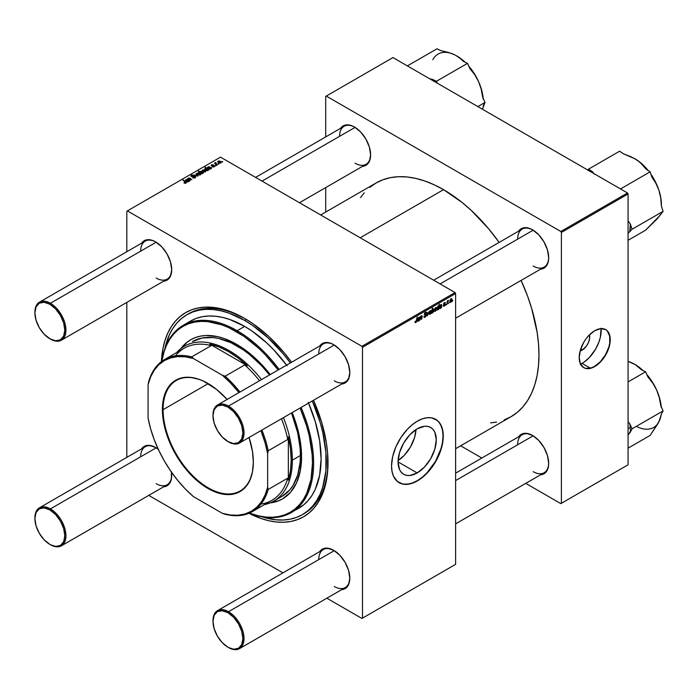 <?xml version="1.0" encoding="UTF-8"?>
<svg xmlns="http://www.w3.org/2000/svg" width="698" height="698" viewBox="0 0 698 698"><rect width="100%" height="100%" fill="white"/><g stroke="black" fill="none" stroke-linecap="round" stroke-linejoin="round"><path stroke-width="1.05" d="M398.104 460.549A27.021 15.6 120 0 0 416.008 429.523L414.595 437.445L410.45 446.999L404.255 455.358L398.104 460.549M417.177 472.939L398.069 461.91L399.518 452.627L403.662 443.073L409.866 434.714L417.177 428.816A27.021 15.6 -60 0 1 430.683 427.473A27.021 15.6 -60 0 1 434.828 449.128A27.021 15.6 -60 0 1 417.177 472.939L409.866 475.486L406.559 475.355L403.662 474.282L401.289 472.31L399.518 469.51L398.069 461.91L417.177 472.939A27.021 15.6 -60 0 1 403.662 474.282A27.021 15.6 -60 0 1 399.518 452.627A27.021 15.6 -60 0 1 417.177 428.816L424.489 426.269L427.787 426.399L430.683 427.473L433.065 429.445L434.828 432.245L436.285 439.845L434.828 449.128L430.683 458.682L424.489 467.041L417.177 472.939M398.994 482.623A36.584 21.123 120 0 0 417.177 480.748L417.404 480.878A36.584 21.123 -60 0 1 399.116 482.693A36.584 21.123 -60 0 1 393.506 453.377A36.584 21.123 -60 0 1 417.404 421.138L422.447 418.8L427.307 417.701L431.774 417.875L437.402 420.519L440.22 423.756L442.776 430.535L443.274 436.076L442.157 445.394L437.402 458.411L433.816 464.624L427.307 472.895L419.943 479.273L414.865 482.196L409.892 483.932L403.034 484.142L397.406 481.507L393.506 476.237L392.032 471.482L391.534 465.941L392.651 456.632L395.897 446.833L400.992 437.393L407.501 429.13L412.361 424.628L417.404 421.138A36.584 21.123 -60 0 1 435.692 419.332A36.584 21.123 -60 0 1 441.302 448.64A36.584 21.123 -60 0 1 417.404 480.878L417.177 480.748A36.584 21.123 120 0 0 441.04 448.613A36.584 21.123 120 0 0 435.578 419.262M433.667 280.203L522.191 229.101A21.952 12.669 60 0 1 532.879 230.026A21.952 12.669 -120 0 0 517.646 239.144M532.591 229.851L529.45 228.394L523.648 227.827L521.205 228.726L518.597 231.169A22.764 13.14 60 0 1 532.591 229.851L532.591 229.851A22.764 13.14 60 0 1 548.68 257.728L547.459 249.91L543.969 241.866L538.751 234.825L532.591 229.851M255.59 177.388L344.105 126.286A21.952 12.669 60 0 1 354.793 127.211A21.952 12.669 -120 0 0 339.56 136.328M354.505 127.036L351.364 125.579L345.562 125.012L343.128 125.91L340.519 128.353A22.764 13.14 60 0 1 354.505 127.036L354.505 127.036A22.764 13.14 60 0 1 370.603 154.912L369.373 147.095L365.883 139.05L360.665 132.009L354.505 127.036M455.62 473.165L522.191 434.732A21.952 12.669 60 0 1 532.879 435.657A21.952 12.669 -120 0 0 517.646 444.783M532.591 435.482L526.432 433.345L523.648 433.458L521.205 434.357L518.597 436.8A22.764 13.14 60 0 1 532.591 435.482A22.764 13.14 60 0 1 532.591 435.491A22.764 13.14 60 0 1 548.68 463.367L547.459 455.541L543.969 447.497L538.751 440.455L532.591 435.482M39.446 302.173A21.952 12.669 60 0 1 50.422 303.264A21.952 12.669 60 0 1 64.757 322.607A21.952 12.669 60 0 1 61.398 340.196A21.952 12.669 60 0 1 50.422 339.106L49.846 338.774A21.132 12.206 60 0 1 34.9 312.887A21.132 12.206 60 0 1 49.846 304.258L50.422 303.264A21.952 12.669 -120 0 0 34.9 312.224A21.952 12.669 -120 0 0 34.9 312.564A21.952 12.669 60 0 1 39.446 302.173L145.219 241.115A21.952 12.669 60 0 1 155.907 242.04A21.952 12.669 -120 0 0 140.673 251.158M155.61 241.866L152.478 240.409L146.676 239.833L144.233 240.74L141.624 243.183A22.764 13.14 60 0 1 155.61 241.866L155.61 241.866A22.764 13.14 60 0 1 171.708 269.742L170.487 261.925L166.997 253.88L161.77 246.839L155.61 241.866M217.532 404.988A21.952 12.669 60 0 1 228.499 406.079L334.263 345.021L228.499 406.079L227.932 407.074A21.132 12.206 60 0 1 242.878 432.961A21.132 12.206 60 0 1 227.932 441.59L228.499 441.921A21.952 12.669 -120 0 0 244.021 432.961A21.952 12.669 -120 0 0 228.499 406.079A21.952 12.669 -120 0 0 212.986 415.04A21.952 12.669 -120 0 0 212.986 415.38A21.952 12.669 60 0 1 217.532 404.988L323.296 343.931A21.952 12.669 60 0 1 333.984 344.856A21.952 12.669 -120 0 0 318.75 353.973M333.696 344.681L330.555 343.224L324.753 342.648L322.319 343.556L319.71 345.999A22.764 13.14 60 0 1 333.696 344.681L333.696 344.681A22.764 13.14 60 0 1 349.794 372.558L348.564 364.74L345.082 356.695L339.856 349.654L333.696 344.681M217.532 610.628A21.952 12.669 60 0 1 228.499 611.71L334.263 550.652L228.499 611.71L227.932 612.704A21.132 12.206 60 0 1 242.878 638.591A21.132 12.206 60 0 1 227.932 647.221L228.499 647.552A21.952 12.669 -120 0 0 244.021 638.591A21.952 12.669 -120 0 0 228.499 611.71A21.952 12.669 -120 0 0 212.986 620.67A21.952 12.669 -120 0 0 212.986 621.011A21.952 12.669 60 0 1 217.532 610.628L323.296 549.562A21.952 12.669 60 0 1 333.984 550.486A21.952 12.669 -120 0 0 318.75 559.604M333.696 550.312L327.536 548.174L324.753 548.288L322.319 549.186L319.71 551.629A22.764 13.14 60 0 1 333.696 550.312L333.696 550.312A22.764 13.14 60 0 1 349.794 578.197L348.564 570.371L345.082 562.326L339.856 555.285L333.696 550.312M39.446 507.812A21.952 12.669 60 0 1 50.422 508.894A21.952 12.669 60 0 1 64.757 528.238A21.952 12.669 60 0 1 61.398 545.827A21.952 12.669 60 0 1 50.422 544.737L49.846 544.405A21.132 12.206 60 0 1 34.9 518.518A21.132 12.206 60 0 1 49.846 509.889L50.422 508.894A21.952 12.669 -120 0 0 34.9 517.855A21.952 12.669 -120 0 0 34.9 518.195A21.952 12.669 60 0 1 39.446 507.812L145.219 446.746A21.952 12.669 60 0 1 155.907 447.671A21.952 12.669 -120 0 0 140.673 456.789M158.751 449.669L155.61 447.497L149.459 445.359L144.233 446.371L141.624 448.814A22.764 13.14 60 0 1 155.61 447.497L155.61 447.497A22.764 13.14 60 0 1 158.272 449.285M186.942 314.702A115.44 66.65 60 0 1 244.658 320.426L246.359 319.44L244.658 320.426L228.735 313.036L220.961 310.802L213.422 309.563L206.18 309.336L199.305 310.121L192.875 311.919L186.942 314.702L181.559 318.454L176.786 323.13L172.668 328.688L169.248 335.066L164.937 348.407A115.44 66.65 60 0 1 186.942 314.702L188.661 313.707A115.44 66.65 60 0 1 245.522 318.934A115.44 66.65 -120 0 0 187.806 314.222M244.658 318.428L228.394 310.889L220.463 308.603L212.759 307.338L205.36 307.111L198.345 307.914L191.776 309.746L185.72 312.591L180.224 316.421L175.355 321.193L171.15 326.865L167.651 333.382L164.894 340.685L162.904 348.703L161.421 361.634A117.875 68.055 60 0 1 244.658 318.428L244.658 318.428A117.875 68.055 60 0 1 244.658 318.436A117.875 68.055 60 0 1 291.589 362.236L283.946 352.481L268.852 336.541L252.824 323.61L244.658 318.428M320.67 214.967L376.074 182.981A134.95 77.914 -120 0 1 443.544 189.664L462.163 202.525L471.246 210.403L488.53 228.647L499.149 242.398A134.95 77.914 -120 0 0 443.544 189.664L360.194 237.782L443.544 189.664L434.191 184.796L424.934 181.035L415.851 178.418L407.03 176.969L398.567 176.707L390.531 177.624L383.01 179.726L376.074 182.981L369.783 187.361M504.078 419.969L511.023 416.715A134.95 77.914 -120 0 0 521.101 280.421L527.705 296.493L531.702 308.577L537.137 332.388L538.507 343.87L538.969 354.942L538.507 365.473L537.137 375.376L534.86 384.554L531.702 392.913L527.705 400.373L522.889 406.873L517.305 412.335L511.023 416.715L455.62 448.701M582.08 350.143L580.98 348.241L582.08 350.143L580.125 350.981A10.793 6.23 -60 0 0 582.08 350.143A10.793 6.23 -60 0 0 589.461 334.813L589.566 338.731L588.431 342.561L586.32 346.217L582.08 350.143M580.588 364.19A27.021 15.6 120 0 0 582.08 363.396L590.342 368.169L582.08 363.396A27.021 15.6 120 0 0 601.126 328.61M583.641 367.576A21.952 12.669 120 0 0 594.495 366.424L594.731 366.555A21.952 12.669 -60 0 1 583.755 367.645A21.952 12.669 -60 0 1 580.387 350.056A21.952 12.669 -60 0 1 594.731 330.712L600.664 328.645L605.698 329.622L607.635 331.227L609.066 333.496L610.253 339.673L609.066 347.211L607.635 351.138L603.351 358.554L597.758 364.461L591.703 367.959L586.102 368.509L583.755 367.645L580.387 363.771L579.209 357.594L580.387 350.056L583.755 342.299L586.102 338.713L588.789 335.502L594.731 330.712A21.952 12.669 -60 0 1 605.698 329.622A21.952 12.669 -60 0 1 609.066 347.211A21.952 12.669 -60 0 1 594.731 366.555L594.495 366.424A21.952 12.669 120 0 0 608.804 347.185A21.952 12.669 120 0 0 605.585 329.561M126.818 211.232L126.818 251.734L126.818 211.232L220.516 157.137L455.044 292.541L361.922 346.304L127.394 210.901L361.922 346.304L362.498 347.307L362.498 618.123L455.62 564.35L455.62 293.544L362.498 347.307L362.498 618.123L361.922 618.454L326.847 598.203L361.922 618.454L455.62 564.35L361.922 618.454L455.62 564.35L455.62 293.544L455.044 292.541L455.62 293.544L362.498 347.307L361.922 346.304L455.044 292.541L220.516 157.137L126.818 211.232M126.818 302.426L126.818 457.365L126.818 302.426M282.952 572.857L148.761 495.388L282.952 572.857M444.181 306.178L443.213 305.933L444.739 305.026L443.631 304.38L443.605 303.586L445.106 302.409L445.376 303.011L444.513 302.915L443.963 303.691L445.115 304.328L444.862 305.541L444.181 306.178L445.167 304.633L443.963 303.691L444.408 302.967L445.376 303.011L444.425 302.539L443.544 304.005L444.748 304.913L444.198 305.741L443.178 305.55L444.181 306.178L443.178 305.611M441.468 307.678L439.853 308.603L439.417 308.045L441.267 305.593L440.866 305.017L439.679 306.3L439.958 305.515L441.302 304.459L441.468 307.678L441.729 304.974L440.804 304.625L439.679 306.3L440.77 305.07L441.241 305.698L439.417 307.949L440.168 308.499L441.468 307.678L440.866 307.329L441.468 307.678M436.599 308.472L435.875 310.767L434.54 311.334L435.02 308.167L436.049 307.486L436.59 308.219L435.622 307.617L434.296 310.54L435.29 311.308L434.304 310.741L435.29 311.308L436.599 308.472L436.093 308.176L436.599 308.472M415.79 322.572L415.066 322.546L414.996 321.577L415.415 321.272L415.633 322.075L416.2 321.56L417.264 317.005L416.497 321.752L415.79 322.572L416.767 320.705L417.264 317.005L415.816 322.014L415.415 321.272L414.996 321.577L415.79 322.572L414.961 322.022M432.097 312.477L432.734 308.08L432.49 309.842L433.379 308.944L433.981 309.703L433.475 311.962L432.35 312.817L433.981 309.929L433.179 309.031L432.49 309.842L432.734 308.08L432.315 308.324L431.634 313.358L432.097 312.477L432.804 312.748L431.792 312.163L432.804 312.748M429.218 311.378L427.377 315.819L426.975 312.678L427.394 312.434L427.691 315.121L429.218 311.378L427.691 315.121L427.394 312.434L426.975 312.678L427.377 315.819L429.218 311.378M423.843 316.342L424.262 316.046L424.759 316.787L425.745 316.028L425.832 315.042L424.541 314.798L424.279 313.882L424.96 312.582L426.234 312.146L426.565 313.027L425.527 312.739L424.681 313.795L426.242 314.545L425.981 316.316L424.567 317.407L423.861 316.639L424.183 317.363L425.091 317.197L423.852 316.482L425.091 317.197L426.356 315.103L424.681 313.873L425.379 312.809L426.565 313.027L425.387 312.259L424.262 314.144L425.937 315.391L425.117 316.639L423.843 316.342M452.793 300.48L452.278 301.449L452.793 300.48M431.477 311.421L430.753 313.725L429.418 314.283L429.898 311.125L430.928 310.444L431.469 311.177L430.5 310.575L429.174 313.498L430.169 314.266L429.183 313.699L430.169 314.266L431.477 311.421L430.971 311.134L431.477 311.421M419.419 320.417L417.805 321.333L417.369 320.775L419.193 318.436L418.817 317.747L417.631 319.038L417.91 318.253L419.245 317.189L419.419 320.417L419.681 317.712L418.756 317.354L417.631 319.038L418.721 317.799L419.193 318.436L417.369 320.687L418.111 321.228L419.419 320.417L418.809 320.068L419.419 320.417M420.475 318.236L419.821 320.181L420.318 316.517L420.737 316.273L420.658 316.883L421.993 315.732L421.758 319.065L421.636 316.229L420.475 318.236L421.391 316.255L421.339 319.309L421.758 319.065L422.142 316.22L421.531 315.758L420.658 316.883L420.737 316.273L420.318 316.517L419.821 320.181L420.475 318.236M438.693 309.284L437.184 310.008L436.878 308.629L437.594 306.631L438.676 306.422L439.374 304.249L438.693 309.284L439.374 304.249L436.861 309.031L437.629 309.964L438.693 309.284M452.016 299.573L451.292 301.868L449.957 302.435L450.437 299.268L451.466 298.587L451.999 299.32L451.039 298.718L449.713 301.641L450.707 302.409L449.721 301.841L450.707 302.409L452.016 299.573L451.51 299.276L452.016 299.573M448.919 302.714L448.404 303.674L448.919 302.714M447.427 302.897L446.79 304.607L447.287 300.943L447.706 300.698L447.601 301.466L448.561 300.271L447.427 302.897L448.561 300.271L447.601 301.466L447.706 300.698L447.287 300.943L446.79 304.607L447.427 302.897M446.101 304.345L445.586 305.305L446.101 304.345M216.075 165.679L215.167 165.539L216.075 165.679M218.893 164.047L217.985 163.908L218.893 164.047M212.314 166.761L213.85 166.953L214.766 166.098L211.956 165.644L211.86 165.094L213.352 164.833L211.93 164.693L211.145 165.225L211.468 165.854L214.207 166.098L212.314 166.761L214.303 166.761L214.443 165.705L212.105 165.688L211.86 165.094L213.352 164.833L211.511 164.868L211.468 165.854L214.05 165.958L213.954 166.534L212.314 166.761M205.099 168.567L205.099 169.771L205.099 168.567L205.788 170.303L207.751 170.539L208.763 169.902L205.413 167.18L204.994 167.424L206.242 168.471L204.88 168.776L205.256 169.928L207.123 170.696L208.763 169.902L205.413 167.18L204.994 167.424L206.242 168.471L204.776 169.091M192.604 177.711L194.445 178.077L195.772 176.882L194.393 176.079L191.767 176.262L191.915 175.46L193.808 175.268L191.915 175.006L190.894 175.678L191.217 176.428L195.17 176.934L194.349 177.676L192.604 177.711L195.213 177.781L195.292 176.367L191.714 176.236L191.837 175.503L193.808 175.268L191.383 175.224L191.322 176.489L194.917 176.629L194.768 177.493L192.604 177.711M200.291 174.849L199.785 173.052L199.785 173.601L199.785 173.052L197.586 172.912L197.586 174.369L197.586 172.912L198.127 174.753L200.291 174.849L200.727 174.125L199.942 173.139L198.415 172.685L197.316 173.113L197.351 174.116L198.607 174.962L200.056 174.962L200.736 174.203M190.31 180.546L188.73 179.185L188.853 178.374L191.828 179.674L190.065 178.217L188.931 177.973L188.286 178.906L187.457 178.819L189.891 180.791L190.31 180.546L188.853 178.374L191.828 179.674L189.943 178.147L187.457 178.819L190.31 180.546M185.904 183.155L185.764 181.934L185.764 183.225L185.764 181.934L182.885 180.189L185.258 182.108L185.459 183.33L184.228 182.614L184.193 183.12L185.511 183.321L186.261 182.536L183.312 179.944L182.885 180.189L185.659 182.579L184.019 183.007L186.279 182.658M189.053 181.279L189.481 181.026L187.134 179.456L185.345 180.346L185.607 180.852L186.174 179.918L187.143 179.866L186.27 181.384L188.059 181.89L189.053 180.834L187.535 179.595L185.843 179.691L185.607 180.852L186.174 179.918L187.143 179.866L186.645 181.75L189.053 181.271M202.917 173.331L202.254 171.577L202.254 172.118L202.254 171.577L200.274 171.359L200.274 172.816L200.274 171.359L199.942 172.546L198.782 171.01L198.782 171.603L198.782 171.01L198.354 171.254L201.705 173.977L201.635 173.401L203.214 173.008L202.542 171.76L200.762 171.211L199.942 171.97L198.354 171.254L201.705 173.977L201.635 173.401L203.258 172.79M197.953 176.14L196.356 173.68L195.902 173.942L197.307 175.992L194.114 174.98L197.953 176.14L196.356 173.68L195.902 173.942L197.307 175.992L194.114 174.98L197.953 176.14M205.413 171.891L204.907 170.094L204.907 170.644L204.907 170.094L202.708 169.954L202.708 171.411L202.708 169.954L203.249 171.795L205.413 171.891L205.788 170.949L204.907 170.094L202.437 170.155L202.472 171.158L203.729 172.005L205.177 172.005L205.849 171.246M211.11 168.541L211.538 168.297L208.955 166.691L207.402 167.511L207.655 168.122L208.327 167.136L209.479 167.372L208.388 168.253L208.51 168.89L210.115 169.16L211.101 168.096L209.583 166.866L207.899 166.953L207.655 168.122L208.231 167.188L209.479 167.372L208.693 169.021L210.281 169.082L211.538 168.297L211.101 168.096L211.101 168.541M220.83 162.992L220.324 161.194L220.324 161.744L220.324 161.194L218.125 161.055L218.125 162.512L218.125 161.055L218.666 162.896L220.83 162.992L221.205 162.049L220.324 161.194L217.855 161.255L217.889 162.259L219.146 163.105L220.594 163.105L221.266 162.346M217.279 164.981L215.743 163.602L215.761 162.538L215.35 163.411L214.426 163.245L216.86 165.225L217.279 164.981L215.761 162.538L215.35 163.411L214.426 163.245L217.279 164.981M222.758 161.814L221.851 161.674L222.758 161.814M325.704 96.403L325.704 136.904L325.704 96.403L392.965 57.576L627.493 192.98L560.817 231.483L326.28 96.071L560.817 231.483L561.384 232.478L561.384 503.293L628.069 464.789L628.069 193.974L561.384 232.478L561.384 503.293L560.817 503.624L525.742 483.374L560.817 503.624L628.069 464.789L560.817 503.624L628.069 464.789L628.069 193.974L627.493 192.98L628.069 193.974L561.384 232.478L560.817 231.483L627.493 192.98L392.965 57.576L325.704 96.403M325.704 187.596L325.704 212.061L325.704 187.596M481.838 458.028L460.654 445.795L481.838 458.028M540.549 474.823L543.969 473.785L545.976 472.127L548.375 466.814L548.68 463.367A22.764 13.14 60 0 1 540.549 474.823M362.463 166.377L365.883 165.339L367.89 163.672L369.373 161.325L370.603 154.912A22.764 13.14 60 0 1 362.463 166.368M540.549 269.184L543.969 268.154L545.976 266.488L548.375 261.174L548.68 257.728A22.764 13.14 60 0 1 540.549 269.184M490.607 422.875L496.557 422.072M364.208 192.823L360.534 197.586M580.213 364.373L583.956 362.21L589.391 357.498L595.595 349.131L598.936 342.003L600.367 337.178L601.1 328.191M607.4 331.096L609.72 336.218L609.72 343.207L608.839 347.081L605.471 354.837L600.437 361.625L594.495 366.424L591.468 367.829L585.875 368.378M548.68 257.396A21.952 12.669 60 0 1 544.135 267.116A21.952 12.669 60 0 1 533.167 266.025A21.952 12.669 -120 0 0 548.68 257.396M370.594 154.581A21.952 12.669 60 0 1 366.057 164.3A21.952 12.669 60 0 1 355.081 163.21A21.952 12.669 -120 0 0 370.594 154.581M548.68 463.027A21.952 12.669 60 0 1 544.135 472.747A21.952 12.669 60 0 1 533.167 471.665A21.952 12.669 -120 0 0 548.68 463.027M171.49 472.18A22.764 13.14 60 0 1 171.708 475.382A22.764 13.14 60 0 1 163.576 486.838L166.997 485.799L170.487 481.786L171.403 478.828L171.403 471.578M341.654 589.653L345.082 588.615L347.081 586.957L348.564 584.601L349.794 578.197A22.764 13.14 60 0 1 341.654 589.653M341.654 384.013L345.082 382.984L347.081 381.317L348.564 378.962L349.794 372.558A22.764 13.14 60 0 1 341.654 384.013M163.576 281.198L166.997 280.168L168.995 278.502L170.487 276.146L171.708 269.742A22.764 13.14 60 0 1 163.576 281.198M248.977 513.283L260.912 518.457L268.852 520.743L276.556 522.008L283.946 522.244L290.961 521.441L297.531 519.6L303.595 516.756L309.083 512.934L313.96 508.161L318.166 502.49L321.665 495.964L324.413 488.661L326.402 480.652L327.606 471.996L327.606 453.133L326.402 443.099L321.665 422.307L313.533 400.251A117.875 68.055 60 0 1 328.008 462.8A117.875 68.055 60 0 1 248.977 513.283M303.229 514.138A115.44 66.65 -120 0 0 327.999 461.797A115.44 66.65 60 0 1 304.101 513.649L302.374 514.644A115.44 66.65 60 0 1 262.186 516.852L275.893 519.792L283.135 520.019L290.002 519.225L296.441 517.436L302.374 514.644L307.757 510.901L312.529 506.225L316.648 500.667L320.068 494.289L322.764 487.134L325.887 470.818L325.887 452.339L322.764 432.411L320.068 422.15L312.294 400.966A115.44 66.65 60 0 1 302.374 514.644M349.794 577.857A21.952 12.669 60 0 1 345.248 587.576A21.952 12.669 60 0 1 334.272 586.495A21.952 12.669 -120 0 0 349.794 577.857M349.794 372.226A21.952 12.669 60 0 1 345.248 381.946A21.952 12.669 60 0 1 334.272 380.855A21.952 12.669 -120 0 0 349.794 372.226M171.708 269.411A21.952 12.669 60 0 1 167.162 279.13A21.952 12.669 60 0 1 156.186 278.04A21.952 12.669 -120 0 0 171.708 269.411M171.708 475.041A21.952 12.669 60 0 1 167.162 484.761A21.952 12.669 60 0 1 156.186 483.679A21.952 12.669 -120 0 0 171.708 475.041M399.116 482.693L402.807 484.011L407.274 484.185L412.125 483.086L417.177 480.748L422.22 477.258L427.071 472.755L435.465 461.439L441.075 448.509L442.541 442.061L443.038 435.945L442.541 430.404L441.075 425.649L438.684 421.862L435.692 419.332M185.258 182.108L185.459 182.867M186.244 181.244L186.645 181.75M186.828 181.846L186.828 180.573L186.828 181.846M187.43 180.625L187.43 180.101L187.43 180.625M186.078 180.642L186.174 179.918M185.843 179.691L185.607 180.852M187.535 180.546L187.998 181.916L187.064 181.925L188.006 179.953L188.286 181.105L187.064 181.515L187.535 180.546M188.565 181.48L188.565 180.459L188.565 181.48M187.884 179.159L187.884 178.575L187.884 179.159M188.286 179.491L188.286 178.906L188.286 179.491M188.617 178.086L188.286 178.906M189.943 178.705L189.943 178.147L189.943 178.705M190.38 179.072L190.38 178.47L190.38 179.072M188.573 179.718L188.853 178.374M189.184 180.224L189.184 179.63L189.184 180.224M201.635 173.924L201.635 173.401L201.635 173.924M201.12 172.929L200.658 172.554L200.658 173.121L200.501 171.647L201.844 171.821L202.525 173.139L201.225 172.991L201.225 173.593L201.12 172.929L201.12 173.505L200.841 171.551L202.725 172.799L201.12 172.929M197.586 172.912L197.124 173.54M198.502 174.483L197.935 173.13L199.366 173.296L199.933 174.631L198.502 174.928L197.7 173.662L198.197 173.034L200.16 174.151L199.768 174.709L198.502 174.483M197.674 174.439L197.935 173.13M196.356 174.613L196.356 173.68L196.356 174.613M192.971 177.903L192.971 177.44L192.971 177.903M194.768 177.99L194.768 177.493L194.768 177.99M194.917 176.629L194.768 177.493M191.383 175.224L191.322 176.489M191.714 176.236L191.837 175.503M193.372 176.62L193.372 176.175L193.372 176.62M195.292 177.728L195.292 176.367L195.292 177.728M195.789 177.039L195.292 176.367M202.708 169.954L202.246 170.591M203.624 171.525L203.057 170.172L204.488 170.338L205.046 171.682L203.624 171.97L202.821 170.705L203.31 170.076L205.264 171.15L204.889 171.752L203.624 171.525M202.795 171.481L203.057 170.172M207.751 170.539L208.004 169.867M205.413 167.782L205.413 167.18L205.413 167.782M206.119 170.007L205.491 168.768L207.646 169.762L207.524 170.635L206.119 170.007L206.119 170.469L205.308 169.091L205.805 168.672L207.646 169.762L207.35 170.321L206.119 170.007M205.308 169.972L205.491 168.768M207.646 169.762L207.524 170.251M208.301 168.506L208.693 169.021M208.877 169.117L208.894 168.488M209.479 167.895L209.583 166.866L210.054 169.186L209.112 169.195L209.775 167.625L210.307 168.506L209.112 168.776L209.479 167.895M208.126 167.913L208.231 167.188M207.899 166.953L207.655 168.122M210.054 167.878L210.054 167.215L210.054 167.878M210.622 168.75L210.622 167.729L210.622 168.75M210.334 169.047L210.334 168.366L210.054 168.794M212.62 166.909L212.62 166.464L212.62 166.909M214.05 165.958L213.954 166.534M211.511 164.868L211.468 165.854M211.468 168.515L211.511 167.529M211.826 165.574L211.86 165.094M214.443 166.674L214.443 165.705L214.443 166.674M214.303 166.761L214.443 165.705M218.125 161.055L217.663 161.683M219.041 162.625L218.474 161.273L219.905 161.439L220.463 162.774L219.041 163.07L218.238 161.805L218.727 161.177L220.681 162.25L220.306 162.852L219.041 162.625M218.212 162.582L218.474 161.273M218.413 164.239L218.413 163.664L218.413 164.239M214.844 163.594L214.844 163L214.844 163.594M215.35 163.995L215.35 163.411L215.35 163.995M215.368 162.643L215.35 163.411M215.595 164.196L215.743 162.966M216.328 164.789L216.328 164.178L216.328 164.789M215.595 165.871L215.595 165.286L215.595 165.871M222.278 162.015L222.278 161.43L222.278 162.015M187.064 181.515L187.308 180.712M188.286 181.777L188.286 181.096L187.998 181.524M200.658 172.554L200.501 171.647M205.291 171.952L205.291 171.298L205.046 171.682M209.112 168.776L209.356 167.982M423.843 316.369L424.375 316.674L423.843 316.369M425.117 316.639L424.375 316.674M425.239 314.929L425.832 315.042M425.745 314.999L424.262 314.144L424.742 314.885M426.565 312.931L425.396 312.25M425.309 312.311L426.565 313.027L425.309 312.311M425.379 312.809L426.146 313.21M426.356 315.103L424.279 313.908L426.356 315.103L425.562 314.266M427.124 313.899L427.604 314.17L427.124 313.899M427.255 314.868L427.691 315.121L427.255 314.868M429.497 314.344L430.169 314.266M431.146 310.505L430.5 310.575M429.593 313.201L430.483 311.011L431.059 311.666L430.177 313.838L429.209 312.974L430.177 313.838L429.602 312.922L430.369 311.09L431.059 311.666L430.483 311.011M433.676 308.987L433.179 309.031M433.475 309.642L433.981 309.929L433.475 309.642M433.048 309.528L433.563 310.182L432.9 309.642L432.245 311.631L431.992 310.723L432.795 309.38L433.563 310.182L432.769 312.346L432.245 311.753M415.816 322.014L415.38 321.699M417.369 320.801L418.111 321.228L417.369 320.801M417.369 320.687L418.111 321.228M418.721 317.799L419.245 318M419.681 317.712L418.756 317.354M418.242 320.731L419.123 318.899L418.242 320.731L417.43 320.234L419.123 318.899L417.91 319.972L418.242 320.731L417.788 320.443M422.142 316.22L421.531 315.758M434.618 311.387L435.29 311.308M436.267 307.548L435.622 307.617M434.714 310.244L435.604 308.054L436.18 308.708L435.299 310.889L434.331 310.017L435.299 310.889L434.723 309.964L435.491 308.132L436.18 308.708L435.604 308.054M436.904 309.537L437.629 309.964L436.904 309.537M437.175 309.999L437.629 309.964M438.676 306.422L438.012 306.239M438.039 306.649L438.545 307.225L437.838 306.823L437.28 308.691L437.733 306.466L438.545 307.225L438.248 308.76L437.437 309.441L436.896 308.464L437.437 309.441M439.426 308.071L440.168 308.499L439.426 308.071M439.417 307.949L440.168 308.499M440.77 305.07L441.302 305.27M441.729 304.974L440.804 304.625M440.298 308.001L441.171 306.169L440.298 308.001L439.478 307.504L441.171 306.169L439.958 307.242L440.298 308.001L439.836 307.713M444.198 305.741L443.596 305.244M445.376 303.011L444.425 302.539M444.408 302.967L444.958 303.316M444.059 303.988L443.579 303.709M450.036 302.487L450.707 302.409M451.685 298.648L451.039 298.718M450.131 301.344L451.021 299.154L451.597 299.808L450.716 301.981L449.748 301.117L450.716 301.981L450.14 301.065L450.899 299.233L451.597 299.808L451.021 299.154M430.177 313.838L431.059 311.666M432.769 312.346L433.563 310.182M435.299 310.889L436.18 308.708M437.768 309.458L438.545 307.225M450.716 301.981L451.597 299.808M190.964 339.603A91.866 53.039 -120 0 0 181.672 347.997L186.968 342.421M180.913 348.564A91.866 53.039 60 0 1 190.676 339.769A91.866 53.039 60 0 1 236.605 344.315L249.282 353.075L255.468 358.432L270.231 374.564A91.866 53.039 60 0 0 236.605 344.315L223.936 338.443L217.75 336.663L205.989 335.494L200.518 336.122L195.396 337.553L190.676 339.769L186.401 342.753L180.913 348.564M237.18 330.712L236.605 331.707A107.309 61.956 60 0 1 278.153 369.992L265.641 355.142L258.635 348.197L244.047 336.419L229.171 327.833L221.807 324.84L207.568 321.612L200.841 321.403L194.454 322.136L188.469 323.802L182.955 326.394L177.955 329.875L173.514 334.22L169.693 339.385L166.508 345.318L163.995 351.966L161.823 361.328A107.309 61.956 60 0 1 236.605 331.707L237.18 330.712A108.12 62.427 60 0 1 279.139 369.416A108.12 62.427 -120 0 0 237.18 330.712L244.658 326.394L237.18 330.712A108.12 62.427 -120 0 0 161.7 361.424A108.12 62.427 60 0 1 183.12 325.355A108.12 62.427 60 0 1 237.18 330.712M249.291 513.152A108.12 62.427 -120 0 0 301.091 407.44A108.12 62.427 60 0 1 291.241 512.629A108.12 62.427 60 0 1 249.291 513.152M300.105 408.007A107.309 61.956 60 0 1 249.439 513.082L258.635 515.883L265.641 517.035L272.377 517.244L278.764 516.511L284.74 514.845L290.263 512.253L295.263 508.772L299.695 504.427L303.525 499.262L306.71 493.329L311.029 479.378L312.486 463.132L312.119 454.328L309.223 435.814L306.71 426.269L300.105 408.007M294.853 510.247A108.12 62.427 -120 0 0 298.718 508.31A108.12 62.427 -120 0 0 308.568 403.121M286.616 365.106A108.12 62.427 -120 0 0 244.658 326.394L252.153 331.149L266.845 343.015L273.913 350.012L287.131 365.796M244.658 320.426A115.44 66.65 60 0 1 290.351 362.951L283.135 353.764L268.355 338.164L252.659 325.495L244.658 320.426M192.474 341.549A89.423 51.626 60 0 1 237.18 345.981A89.423 51.626 60 0 1 269.55 374.957L261.384 365.508L249.518 354.505L243.384 349.907L230.986 342.753L218.832 338.521L212.986 337.562L202.054 337.998L192.474 341.549M281.896 496.435L289.757 489.909L292.951 485.607L297.688 475.12L300.114 462.477L300.41 455.497L292.366 460.148L300.41 455.497L300.114 448.168L297.688 432.734L291.502 412.972A89.423 51.626 60 0 1 281.896 496.435L273.843 501.077A89.423 51.626 60 0 1 264.542 504.575A89.423 51.626 -120 0 0 292.366 460.148L291.214 460.148A88.611 51.163 60 0 1 288.344 480.145L287.768 478.147A87.8 50.692 60 0 1 261.008 504.069M190.598 321.045L196.155 318.436L202.184 316.752L208.615 316.011L215.403 316.229L222.461 317.381L229.738 319.483L244.658 326.394A108.12 62.427 -120 0 0 190.598 321.045L183.12 325.355M308.228 402.327L315.287 421.671L319.64 440.743L321.106 458.813L319.64 475.19L315.287 489.237L312.085 495.222L308.228 500.422L303.752 504.802L291.241 512.629M292.183 412.579L296.624 425.265L300.315 441.468L301.562 456.824L300.315 470.74L296.624 482.676L290.621 492.177L282.542 498.878L277.813 501.094L270.039 502.935A91.866 53.039 60 0 0 282.542 498.878A91.866 53.039 60 0 0 292.183 412.579M282.83 498.712A91.866 53.039 -120 0 1 270.911 502.569L278.389 500.763M634.15 158.333L637.187 160.191A37.483 21.638 -120 0 1 648.145 170.487L643.94 165.81L637.187 160.191A37.483 21.638 -120 0 0 634.91 158.76L623.654 153.909L619.641 151.196L588.597 169.117L592.611 171.83A40.737 23.514 -120 0 0 590.281 171.499L592.611 171.83L594.373 174.23L592.611 171.83L588.597 169.117L619.641 151.196L623.654 153.909L630.861 156.675L637.187 160.191L642.308 164.431L646.121 169.125L650.135 171.839L620.505 188.949L650.135 171.839L651.836 177.03L655.858 183.19L658.912 190.257L660.736 198.014L661.399 206.137L663.1 211.337L632.056 229.258L630.355 224.058L629.753 231.736L628.069 233.219L632.056 229.258L663.1 211.337L656.635 219.434L645.58 230.192L628.069 240.295L645.58 230.192L658.432 217.043M661.416 204.723L661.006 199.078L658.912 190.257L660.736 198.014L661.399 206.137L663.1 211.337L658.144 217.732L654.471 221.31M630.355 224.058L628.069 220.821L630.355 224.058A40.737 23.514 -120 0 1 629.753 231.736L632.056 229.258L630.355 224.058M588.597 169.117L587.751 170.033L588.597 169.117M661.416 206.189L661.416 204.662A37.483 21.638 -120 0 0 658.912 190.257L655.195 181.375L650.911 174.203A37.483 21.638 -120 0 1 658.912 190.257L655.858 183.19L651.836 177.03L650.135 171.839L646.121 169.125L639.926 162.241L634.857 158.734A37.483 21.638 -120 0 1 634.91 158.76M482.65 109.124L483.112 107.309L482.65 109.124M483.313 105.668L483.112 107.309L485.014 102.44L477.842 106.585L485.014 102.44L483.313 105.668M432.821 59.723A37.483 21.638 -120 0 1 454.546 54.741L448.229 52.367L441.014 50.701L437 48.79L407.37 65.9L437 48.79L441.014 50.701L448.229 52.367L454.546 54.741L459.668 57.838L463.481 61.441L467.494 63.352L436.451 81.273L437.306 83.175L436.451 81.273L467.494 63.352L469.798 68.491L474.649 74.581L478.558 81.57L481.227 89.248L482.711 97.301L485.014 102.44L482.711 97.301L481.227 89.248L478.558 81.57L473.89 72.976L468.698 66.04A37.483 21.638 -120 0 1 478.558 81.57L481.742 90.504L483.234 99.168M432.446 79.363L429.785 78.839L432.446 79.363L434.775 81.718A40.737 23.514 -120 0 0 432.446 79.363L436.451 81.273L432.446 79.363M465.016 62.166L456.771 55.919A37.483 21.638 -120 0 1 456.824 55.945A37.483 21.638 -120 0 1 465.016 62.166M454.546 54.741L459.668 57.838L463.481 61.441L467.494 63.352L469.798 68.491L474.649 74.581L478.558 81.57A37.483 21.638 -120 0 1 483.164 98.305M456.824 55.945L457.286 56.224M632.624 363.187L628.069 361.372L635.372 364.67L641.567 369.888L645.58 371.798L628.069 381.911L645.58 371.798L647.884 376.946L652.726 383.028L656.635 390.016L659.305 397.694L660.797 405.747L663.1 410.895L632.056 428.816L630.355 432.036A40.737 23.514 -120 0 0 630.268 427.953L628.069 428.066L630.268 427.953A40.737 23.514 60 0 1 630.355 432.036L628.069 435.011L632.056 428.816L629.753 423.669L628.069 421.749L629.753 423.669A40.737 23.514 60 0 1 630.268 427.953A40.737 23.514 -120 0 0 629.753 423.669L632.056 428.816L663.1 410.895L661.399 414.115L658.912 421.828L650.135 435.412L628.069 448.151L650.135 435.412L657.533 424.236L660.177 418.826M657.246 424.367L659.985 419.585L661.399 414.115L663.1 410.895L660.797 405.747L659.305 397.694L656.635 390.016L651.967 381.431L646.784 374.494A37.483 21.638 -120 0 1 656.635 390.016L659.828 398.951L661.311 407.615M643.094 370.621L634.857 364.365A37.483 21.638 -120 0 1 634.91 364.391A37.483 21.638 -120 0 1 643.094 370.621M661.242 406.751A37.483 21.638 -120 0 0 656.635 390.016L652.726 383.028L647.884 376.946L645.58 371.798L641.567 369.888L637.745 366.293M637.187 426.801A37.483 21.638 -120 0 0 658.912 421.828M634.91 364.391L632.632 363.196A37.483 21.638 -120 0 0 628.069 361.485M228.499 406.079A21.952 12.669 60 0 1 242.843 425.422A21.952 12.669 60 0 1 239.475 443.012A21.952 12.669 60 0 1 228.499 441.921L222.208 436.974L217.357 430.43L214.12 422.962L212.986 415.703L214.12 409.752L217.357 406.027L222.208 405.084L227.932 407.074L233.647 411.689L238.498 418.233L241.735 425.701L242.878 432.961L241.735 438.911L238.498 442.637L233.647 443.579L227.932 441.59A21.132 12.206 60 0 1 212.986 415.703A21.132 12.206 60 0 1 227.932 407.074L228.499 406.079M533.15 230.192L440.098 283.911L533.15 230.192M533.15 435.822L455.62 480.59L533.15 435.822M228.499 611.71A21.952 12.669 60 0 1 242.843 631.053A21.952 12.669 60 0 1 239.475 648.643A21.952 12.669 60 0 1 228.499 647.552L233.647 649.21L238.498 648.268L241.735 644.542L242.878 638.591L241.735 631.332L238.498 623.864L233.647 617.32L227.932 612.704L222.208 610.724L217.357 611.657L214.12 615.392L212.986 621.333L214.12 628.601L217.357 636.07L222.208 642.605L227.932 647.221A21.132 12.206 60 0 1 212.986 621.333A21.132 12.206 60 0 1 227.932 612.704L228.499 611.71M49.846 338.774L55.561 340.764L60.412 339.821L63.658 336.096L64.792 330.145L63.658 322.886L60.412 315.417L55.561 308.874L49.846 304.258L44.122 302.269L39.28 303.211L36.034 306.946L34.9 312.887L36.034 320.146L39.28 327.615L44.122 334.159L50.422 339.106A21.952 12.669 -120 0 0 65.944 330.145A21.952 12.669 -120 0 0 50.422 303.264L156.178 242.206L50.422 303.264L49.846 304.258A21.132 12.206 60 0 1 64.792 330.145A21.132 12.206 60 0 1 49.846 338.774L50.422 339.106M262.012 181.105L355.073 127.376L262.012 181.105M49.846 544.405L44.122 539.79L39.28 533.255L36.034 525.786L34.9 518.518L36.034 512.576L39.28 508.842L44.122 507.908L49.846 509.889L55.561 514.505L60.412 521.048L63.658 528.517L64.792 535.776L63.658 541.727L60.412 545.452L55.561 546.394L50.422 544.737A21.952 12.669 -120 0 0 65.944 535.776A21.952 12.669 -120 0 0 50.422 508.894L156.178 447.837L50.422 508.894L49.846 509.889A21.132 12.206 60 0 1 64.792 535.776A21.132 12.206 60 0 1 49.846 544.405L50.422 544.737M208.039 383.516A63.815 36.846 -120 0 0 163.088 409.665L162.398 409.665A64.303 37.125 60 0 1 207.864 383.411A64.303 37.125 60 0 1 227.112 399.457L216.738 389.545L203.406 381.091L199 379.302L190.467 377.365L182.606 377.679L175.713 380.227L172.72 382.312L167.764 388.018L164.353 395.557L163.271 399.928L162.398 409.665L163.088 409.665A63.815 36.846 60 0 1 176.306 380.454A63.815 36.846 60 0 1 208.039 383.516M249.064 437.48A64.303 37.125 60 0 1 253.339 462.172L252.458 471.909L249.875 480.259L245.67 486.916L240.016 491.601L233.132 494.158L225.271 494.472L216.738 492.535L207.864 488.417L199 482.292L190.467 474.378L182.606 464.99L175.713 454.477L170.059 443.256L165.862 431.757L163.271 420.414L162.398 409.665A64.303 37.125 60 0 0 207.864 488.417A64.303 37.125 60 0 0 253.339 462.172L252.458 451.423L249.064 437.48M208.213 383.612L163.088 409.665L208.213 383.612M175.416 355.814A87.8 50.692 60 0 1 211.25 345.606L209.801 344.105A88.611 51.163 60 0 1 247.319 365.769L238.053 357.934L228.56 351.618L219.067 346.976L209.801 344.105L247.319 365.769L244.728 364.932L225.184 376.222L222.33 375.236L193.407 358.536L191.706 356.887A87.8 50.692 -120 0 0 148.657 381.745L148.081 384.703L148.081 418.102L150.62 428.834L154.232 439.705L158.839 450.507L164.379 461.029L170.722 471.08L177.763 480.477L185.371 489.036L193.407 496.601L222.33 513.3L230.357 515.002L237.966 515.229L245.007 513.972L251.359 511.25L256.89 507.114L261.506 501.644L265.118 494.943L267.648 487.134L267.648 453.735L268.224 450.768A87.8 50.692 -120 0 0 261.925 430.055A87.8 50.692 60 0 1 268.224 450.768L287.768 439.487L288.344 436.826L288.344 480.145L287.768 478.147L268.224 489.429L267.648 487.134L267.648 453.735L268.224 450.768L287.768 439.487A87.8 50.692 -120 0 0 281.469 418.765A87.8 50.692 60 0 1 287.768 439.487L288.344 436.826A88.611 51.163 60 0 1 291.214 460.148L290.49 448.77L288.344 436.826L288.344 480.145L290.49 470.688L291.214 460.148L292.366 460.148A89.423 51.626 -120 0 0 283.449 417.622A89.423 51.626 60 0 1 292.366 460.148A89.423 51.626 60 0 1 273.843 501.077M176.751 352.499A89.423 51.626 60 0 1 184.42 346.191A89.423 51.626 60 0 1 261.506 379.607A89.423 51.626 -120 0 0 176.751 352.499M164.545 359.549L184.089 348.267A87.8 50.692 -120 0 1 211.25 345.606L191.706 356.887L193.407 358.536A86.988 50.221 60 0 0 148.081 384.703L148.657 381.745A87.8 50.692 60 0 1 164.545 359.549A87.8 50.692 60 0 1 191.706 356.887L211.25 345.606L209.801 344.105L247.319 365.769L244.728 364.932A87.8 50.692 60 0 1 259.516 380.75A87.8 50.692 -120 0 0 244.728 364.932L225.184 376.222A87.8 50.692 60 0 1 239.972 392.032A87.8 50.692 -120 0 0 225.184 376.222L222.33 375.236L193.407 358.536L185.371 356.826L177.763 356.599L170.722 357.865L164.379 360.587L158.839 364.722L154.232 370.193L150.62 376.894L148.081 384.703L148.081 418.102A86.988 50.221 60 0 0 193.407 496.601L222.33 513.3L225.184 514.278A87.8 50.692 -120 0 0 268.224 489.429A87.8 50.692 60 0 1 252.336 511.617A87.8 50.692 60 0 1 225.184 514.278L222.33 513.3A86.988 50.221 60 0 0 267.648 487.134L268.224 489.429L287.768 478.147A87.8 50.692 -120 0 1 271.88 500.335L252.336 511.617M267.648 453.735L265.118 442.994L260.93 430.622A86.988 50.221 60 0 1 267.648 453.735M238.978 392.608L230.357 382.801L222.33 375.236A86.988 50.221 60 0 1 238.978 392.608M253.339 461.971A63.815 36.846 60 0 1 240.121 490.982A63.815 36.846 60 0 1 190.947 473.89A63.815 36.846 60 0 1 163.088 409.665A63.815 36.846 -120 0 0 208.126 487.771A63.815 36.846 -120 0 0 253.339 461.971M546.578 265.711L455.62 318.218M368.492 162.896L299.486 202.734M185.659 182.597L185.659 183.269M185.886 180.285L185.886 180.73M186.837 181.218L186.837 181.855M200.309 171.97L200.309 172.842M202.725 172.825L202.725 173.418M195.178 176.995L195.178 177.798M191.479 175.931L191.479 176.577M207.69 169.989L207.69 170.574M207.943 167.555L207.943 167.991M214.234 166.203L214.234 166.796M211.668 165.347L211.668 165.95M424.454 316.752L423.843 316.403M425.789 315.016L424.262 314.135M425.946 312.73L425.265 312.338M430.841 310.985L430.326 310.689M429.811 313.873L429.174 313.507M433.353 309.502L432.908 309.249M432.455 312.372L431.818 312.006M415.511 322.048L414.978 321.743M419.132 317.721L418.634 317.433M417.919 320.775L417.378 320.469M435.953 308.027L435.447 307.731M434.933 310.915L434.296 310.549M438.327 306.623L437.855 306.352M437.498 309.484L436.861 309.118M441.188 304.991L440.691 304.703M439.967 308.045L439.435 307.739M443.78 305.803L443.247 305.497M444.635 304.642L443.544 304.014M444.801 302.915L444.294 302.618M451.37 299.128L450.864 298.831M450.35 302.016L449.713 301.649M283.118 498.547L282.542 498.878M239.475 443.012L345.248 381.946M212.986 415.04L212.986 415.703M228.499 441.921L227.932 441.59M544.135 472.747L455.62 523.858M345.248 587.576L239.475 648.643M212.986 620.67L212.986 621.333M228.499 647.552L227.932 647.221M34.9 312.224L34.9 312.887M167.162 279.13L61.398 340.196M34.9 517.855L34.9 518.518M61.398 545.827L167.162 484.761"/></g></svg>
